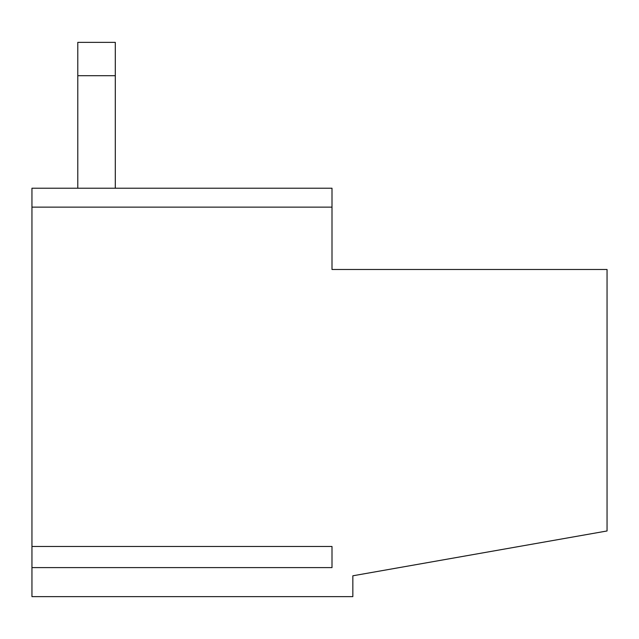 <?xml version="1.0" encoding="UTF-8"?>
<svg xmlns="http://www.w3.org/2000/svg" width="639" height="639" viewBox="0 0 639 639"><rect width="100%" height="100%" fill="white"/><g stroke="black" fill="none" stroke-linecap="round" stroke-linejoin="round"><path stroke-width="0.96" d="M332 546.473L31.95 546.473L31.95 567.608L332 567.608L332 546.473L332 567.608M115.3 75.706L77.79 75.706L77.79 42.366L115.3 42.366L115.3 188.225M332 207.132L332 188.225L31.95 188.225L31.95 207.132L332 207.132L332 269.49L607.05 269.49L607.05 530.969L352.84 575.795L352.84 596.634L31.95 596.634L31.95 567.608M77.79 75.706L77.79 188.225M31.95 546.473L31.95 207.132"/></g></svg>
